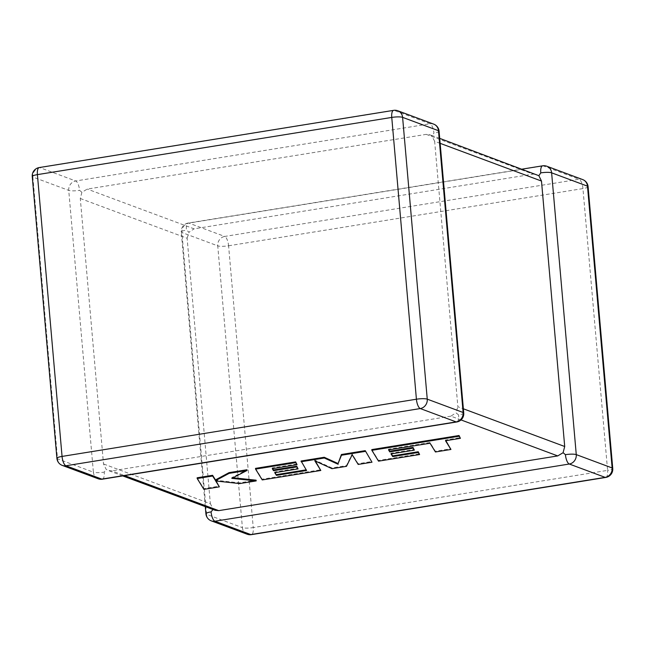 <?xml version="1.0" encoding="UTF-8"?>
<svg xmlns="http://www.w3.org/2000/svg" width="645" height="645" viewBox="0 0 645 645"><rect width="100%" height="100%" fill="white"/><g stroke="black" fill="none" stroke-linecap="round" stroke-linejoin="round"><path stroke-width="0.48" stroke-dasharray="3.23 2.42" d="M81.899 192.299L79.577 190.323A8.345 2.991 80.8 0 0 75.707 180.979L39.845 167.636L394.2 110.432L430.054 123.776A8.345 2.991 -99.2 0 1 433.932 133.12L431.747 135.829L429.796 134.684L426.24 134.362L87.269 189.082L81.899 192.299L80.294 198.491L103.514 463.949L106.135 469.31L108.279 470.519L111.924 470.874L124.606 475.591M102.402 479.179A8.345 2.991 -99.2 0 0 104.232 472.116L106.135 469.31M440.148 143.335L434.641 141.287L457.869 406.745L463.368 408.793M463.739 413.01A8.345 1.556 -5 0 1 458.587 414.912L455.983 412.832L457.869 406.745M461.022 419.927L450.895 416.154L455.983 412.832M426.24 134.362L533.076 174.126L194.105 228.846L87.269 189.082M542.598 165.821A8.345 2.991 -99.2 0 1 543.211 165.894L579.073 179.237L224.718 236.441L188.864 223.097A8.345 2.991 80.8 0 0 188.243 223.025A8.345 2.991 80.8 0 0 186.413 230.088L189.017 232.168L194.105 228.846M80.294 198.491L187.131 238.255L210.359 503.713L103.514 463.949M450.895 416.154L111.924 470.874M215.156 510.3L213.253 509.171L210.359 503.713M187.131 238.255L189.017 232.168M533.076 174.126L536.721 174.481M434.641 141.287L431.747 135.829M388.548 449.896L388.483 449.17L429.981 442.502L435.383 451.242L450.863 448.743M430.046 443.236L429.981 442.502M435.44 451.976L435.383 451.242M445.872 440.68L445.461 440.011L460.345 437.608M445.526 440.737L445.461 440.011M371.794 449.597L378.478 460.433L419.54 453.798M378.542 461.159L378.478 460.433M391.378 453.862L390.959 453.193L414.275 449.428M391.015 453.919L390.959 453.193M388.887 449.847L388.483 449.17M301.086 461.014L306.157 469.842M306.577 470.511L306.512 469.786M275.101 472.632L274.681 471.963L298.006 468.197M274.746 472.688L274.681 471.963M272.617 468.617L272.214 467.939L296.974 463.94M272.271 468.665L272.214 467.939M255.509 468.375L262.192 479.203L320.742 469.753M262.249 479.928L262.192 479.203M315.373 461.086L314.768 460.111L331.925 467.947L346.421 465.609L352.122 454.032L358.12 463.715L371.939 461.489M314.833 460.836L314.768 460.111M331.99 468.673L331.925 467.947M346.478 466.335L346.421 465.609M352.186 454.757L352.122 454.032M358.185 464.44L358.12 463.715M197.128 477.792L203.828 488.628L219.284 486.128M203.885 489.353L203.828 488.628M216.099 481.025L215.624 480.251L239.585 482.855L256.121 480.178M215.688 480.976L215.624 480.251M239.65 483.581L239.585 482.855M232.99 477.776L231.773 477.647L246.946 469.753M231.837 478.372L231.773 477.647M433.682 124.122A8.345 7.635 110.4 0 0 430.054 123.776L75.707 180.979A8.345 7.635 110.4 0 0 68.733 190.388L93.38 472.18L57.526 458.837L32.871 177.044L68.733 190.388A8.345 1.556 -5 0 0 79.577 190.323M439.084 131.217A8.345 1.556 -5 0 1 433.932 133.12M522.273 169.103L188.243 223.025A8.345 8.345 0 0 0 181.261 231.99A8.345 1.556 -5 0 0 181.882 232.506L217.744 245.85L242.399 527.642L206.537 514.299L181.882 232.506A8.345 7.635 -69.6 0 1 188.864 223.097L543.211 165.894A8.345 7.635 -69.6 0 1 546.839 166.241M228.588 245.785L582.943 188.582L607.598 470.374L253.243 527.578L228.588 245.785A8.345 1.556 -5 0 1 217.744 245.85A8.345 7.635 -69.6 0 1 224.718 236.441A8.345 2.991 -99.2 0 1 228.588 245.785M247.172 534.221A8.345 7.635 -69.6 0 1 242.399 527.642A8.345 1.556 -5 0 0 253.243 527.578A8.345 2.991 -99.2 0 1 251.413 534.64M605.768 477.437A8.345 2.991 80.8 0 0 607.598 470.374A8.345 1.556 -5 0 0 612.75 468.472M205.916 513.783A8.345 1.556 -5 0 0 206.537 514.299A8.345 7.635 -69.6 0 0 211.318 520.878M588.095 186.679A8.345 1.556 -5 0 1 582.943 188.582A8.345 2.991 80.8 0 0 579.073 179.237A8.345 7.635 -69.6 0 1 582.693 179.584M205.287 506.623L181.261 231.99A8.345 1.556 -5 0 1 186.413 230.088M62.307 465.416A8.345 7.635 110.4 0 1 57.526 458.837A8.345 1.556 -5 0 1 56.905 458.321M39.232 167.563A8.345 2.991 -99.2 0 1 39.845 167.636A8.345 7.635 110.4 0 0 32.871 177.044A8.345 1.556 -5 0 1 32.25 176.528M397.828 110.779A8.345 7.635 110.4 0 0 394.2 110.432A8.345 2.991 80.8 0 0 393.587 110.359M98.161 478.759A8.345 7.635 110.4 0 1 93.38 472.18A8.345 1.556 -5 0 0 104.232 472.116M456.757 421.975A8.345 2.991 80.8 0 0 458.587 414.912M413.485 445.888L413.421 445.163M439.713 138.377L429.844 134.7M122.727 475.897L108.279 470.519"/><path stroke-width="0.97" d="M522.273 169.103L542.598 165.821A8.345 2.991 -99.2 0 0 540.768 172.884L538.865 175.69L541.486 181.052L564.706 446.509L563.101 452.701L557.731 455.918L218.76 510.638L215.156 510.3L122.727 475.897M565.423 454.677A8.345 1.556 -5 0 1 576.267 454.612L612.129 467.956L587.474 186.163L551.62 172.82L576.267 454.612A8.345 7.635 -69.6 0 1 569.293 464.021L214.946 521.225L250.8 534.568L605.155 477.365L569.293 464.021A8.345 2.991 80.8 0 1 565.423 454.677L563.101 452.701M605.768 477.437A8.345 8.345 0 0 0 612.75 468.472A8.345 1.556 -5 0 0 612.129 467.956A8.345 7.635 -69.6 0 1 605.155 477.365A8.345 2.991 80.8 0 0 605.768 477.437L251.413 534.64A8.345 2.991 -99.2 0 1 250.8 534.568A8.345 7.635 -69.6 0 1 247.172 534.221L211.318 520.878A8.345 7.635 -69.6 0 0 214.946 521.225A8.345 2.991 -99.2 0 1 211.068 511.88L213.253 509.171M439.713 138.377L538.865 175.69M450.928 449.468L445.526 440.737L460.409 438.334L459.111 436.238L371.859 450.323L378.542 461.159L419.605 454.531L418.299 452.476L392.708 456.604L391.015 453.919L414.34 450.154L413.082 448.154L389.757 451.919L388.548 449.896L430.046 443.236L435.44 451.976L450.928 449.468L445.872 440.68M460.409 438.334L459.047 435.512L371.794 449.597L371.859 450.323M459.111 436.238L459.047 435.512M419.605 454.531L418.234 451.75L392.644 455.878L391.378 453.862M418.299 452.476L418.234 451.75M392.708 456.604L392.644 455.878M414.34 450.154L413.026 447.428L389.693 451.194L388.887 449.847M413.082 448.154L413.026 447.428M389.757 451.919L389.693 451.194M276.439 475.373L274.746 472.688L298.071 468.923L296.813 466.924L273.488 470.689L272.271 468.665L297.039 464.674L295.733 462.618L255.573 469.1L262.249 479.928L320.807 470.479L314.833 460.836L331.99 468.673L346.478 466.335L352.186 454.757L358.185 464.44L371.996 462.215L365.247 450.653L341.407 454.507L338.093 463.545L324.233 457.273L301.086 461.014L306.577 470.511L276.439 475.373L275.101 472.632M365.304 451.387L341.471 455.233L341.407 454.507M341.471 455.233L338.093 463.545M338.157 464.279L324.298 458.006L324.233 457.273M324.298 458.006L301.15 461.739M306.157 469.842L276.374 474.647M298.071 468.923L296.748 466.198L273.424 469.963L272.617 468.617M296.813 466.924L296.748 466.198M273.488 470.689L273.424 469.963M297.039 464.674L295.668 461.885L255.509 468.375L255.573 469.1M295.733 462.618L295.668 461.885M320.807 470.479L315.373 461.086M371.996 462.215L365.247 450.653M219.34 486.854L215.688 480.976L239.65 483.581L256.186 480.912L231.837 478.372L247.011 470.479L229.12 473.365L215.543 480.638L212.665 476.026L197.193 478.526L203.885 489.353L219.34 486.854L216.099 481.025M197.193 478.526L197.128 477.792L212.6 475.3L215.478 479.912L229.056 472.64L246.946 469.753L247.011 470.479M256.186 480.912L256.121 480.178L232.99 477.776M229.12 473.365L229.056 472.64M215.543 480.638L215.478 479.912M212.665 476.026L212.6 475.3M102.402 479.179A8.345 2.991 -99.2 0 1 101.789 479.106A8.345 7.635 110.4 0 1 98.161 478.759A8.345 8.345 0 0 0 102.402 479.179L456.757 421.975A8.345 2.991 80.8 0 1 456.136 421.903L420.282 408.559L65.927 465.763L101.789 479.106L456.136 421.903A8.345 7.635 110.4 0 0 463.118 412.494L438.463 130.701L402.601 117.358L427.256 399.15L463.118 412.494A8.345 1.556 -5 0 1 463.739 413.01L439.084 131.217A8.345 8.345 0 0 0 433.682 124.122A8.345 7.635 110.4 0 1 438.463 130.701A8.345 1.556 -5 0 1 439.084 131.217M541.486 181.052L440.148 143.335M463.368 408.793L564.706 446.509M557.731 455.918L461.022 419.927M124.606 475.591L218.76 510.638M416.412 399.215L391.757 117.422L37.402 174.626L62.057 456.418L416.412 399.215A8.345 2.991 80.8 0 0 420.282 408.559A8.345 7.635 110.4 0 0 427.256 399.15A8.345 1.556 -5 0 0 416.412 399.215M588.095 186.679A8.345 8.345 0 0 0 582.693 179.584A8.345 7.635 -69.6 0 1 587.474 186.163A8.345 1.556 -5 0 1 588.095 186.679L612.75 468.472M205.287 506.623L205.916 513.783A8.345 1.556 -5 0 1 211.068 511.88M540.768 172.884A8.345 1.556 -5 0 1 551.62 172.82A8.345 7.635 -69.6 0 0 546.839 166.241A8.345 8.345 0 0 0 542.598 165.821M65.927 465.763A8.345 2.991 -99.2 0 1 62.057 456.418A8.345 1.556 -5 0 0 56.905 458.321A8.345 8.345 0 0 0 62.307 465.416A8.345 7.635 110.4 0 0 65.927 465.763M391.757 117.422A8.345 1.556 -5 0 1 402.601 117.358A8.345 7.635 110.4 0 0 397.828 110.779A8.345 8.345 0 0 0 393.587 110.359A8.345 2.991 80.8 0 0 391.757 117.422M37.402 174.626A8.345 2.991 -99.2 0 1 39.232 167.563A8.345 8.345 0 0 0 32.25 176.528A8.345 1.556 -5 0 1 37.402 174.626M247.172 534.221A8.345 8.345 0 0 0 251.413 534.64M205.916 513.783A8.345 8.345 0 0 0 211.318 520.878M582.693 179.584L546.839 166.241M393.587 110.359L39.232 167.563M32.25 176.528L56.905 458.321M98.161 478.759L62.307 465.416M456.757 421.975A8.345 8.345 0 0 0 463.739 413.01M433.682 124.122L397.828 110.779"/></g></svg>
